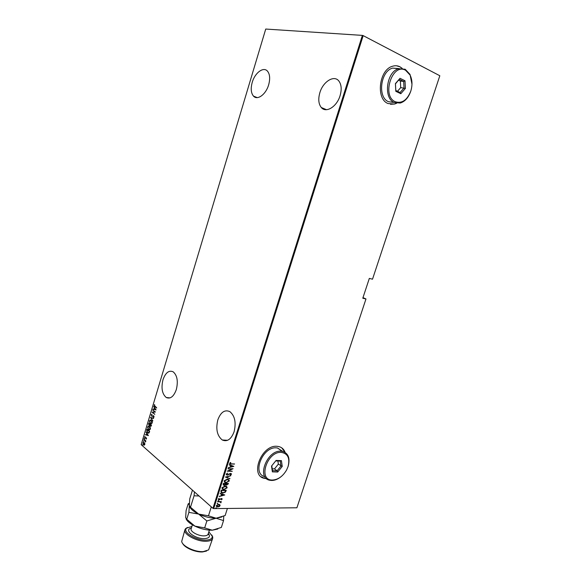 <?xml version="1.0" encoding="UTF-8"?>
<svg xmlns="http://www.w3.org/2000/svg" width="581" height="581" viewBox="0 0 581 581"><rect width="100%" height="100%" fill="white"/><g stroke="black" fill="none" stroke-linecap="round" stroke-linejoin="round"><path stroke-width="0.87" d="M162.97 379.778C161.024 388.093 162.128 394.012 166.282 397.527C170.415 399.234 173.763 396.569 176.333 389.539C178.28 381.238 177.212 375.326 173.145 371.796C168.918 370.003 165.527 372.668 162.97 379.778M252.227 82.371C250.571 88.479 250.992 93.054 253.483 96.105C257.368 100.673 265.909 94.492 268.64 84.862C270.296 78.791 269.911 74.223 267.492 71.165C263.498 66.35 254.87 72.85 252.227 82.371M319.87 92.655C318.061 99.024 318.533 103.97 321.286 107.5C325.926 113.411 336.82 106.802 340.067 95.727C341.868 89.423 341.454 84.506 338.817 80.962C334.024 74.673 322.985 81.71 319.87 92.655M217.831 419.852C215.638 429.09 217.12 435.801 222.269 439.991C227.236 442.083 231.18 439.33 234.099 431.734C236.285 422.54 234.869 415.843 229.865 411.631C224.753 409.394 220.744 412.132 217.831 419.852M285.133 452.417C283.877 449.084 281.574 447.094 278.212 446.448L277.064 446.317C261.479 444.567 249.365 476.086 264.66 478.395L266.526 478.621M261.167 476.769L264.558 478.316L266.439 478.541M402.226 68.362L399.939 66.786C397.636 65.631 395.203 65.442 392.633 66.219C379.044 69.509 375.617 99.002 388.035 103.534L394.535 104.057L396.656 103.265M402.096 68.355L399.808 66.771L396.547 65.791M362.377 35.39L265.735 29.05L141.176 444.654L212.966 508.346L362.377 35.39L363.176 35.623L213.692 508.6L296.898 507.787L365.979 298.954L362.987 297.625M144.756 443.434L144.807 444.603L143.725 445.104L142.817 442.845L143.899 442.33L144.756 443.434M143.943 439.229L145.875 440.914L145.504 442.01L143.943 439.229M146.572 438.742L146.114 439.105L146.107 437.936L144.945 438.089L144.589 436.934L145.047 436.505L145.01 437.813L146.1 437.609L146.572 438.742M146.681 430.085L146.971 429.127L149.637 431.385L149.063 432.91L147.509 432.758L146.681 430.085L147.189 429.315M148.809 422.997L151.488 425.227L151.314 425.815L150.523 426.323L149.891 425.394L149.026 425.43L148.809 422.997M150.494 417.39L153.587 418.255L150.995 417.848L152.759 421.007L150.494 417.39M152.68 410.092L155.468 411.994L152.709 412.365L154.757 414.355L152.055 412.169L154.807 411.798L152.985 410.004M154.931 406.322L156.659 408.022L154.822 406.569L154.096 405.088L154.633 404.587L154.364 405.327L154.931 406.322M156.093 409.91L152.963 409.155L154.045 409.126L154.437 407.818L153.783 406.409L156.093 409.91M151.205 414.718L152.069 414.268L151.481 414.95L151.83 415.974L153.631 415.778L154.038 417.035L153.34 417.463L153.558 416.054L151.67 416.185L151.205 414.718L152.069 414.268M151.278 420.288L152.229 423.055L150.653 423.738L149.397 420.746L151.278 420.288M149.433 426.439L150.377 429.221L148.838 429.896L147.559 426.875L149.433 426.439M148.373 435.597L145.294 434.711L146.361 434.726L146.746 433.433L146.114 431.988L148.373 435.597L145.294 434.711M144.429 438.394L144.328 438.967L144.429 438.394M143.689 440.848L143.587 441.422L143.689 440.848M142.498 444.821L142.403 445.395L142.2 444.893M365.979 298.954L362.784 298.227L369.334 278.401L372.515 279.192L439.824 75.748L363.176 35.623M219.8 504.678L220.097 505.659L219.182 506.639L217.12 506.93L216.285 505.681L218.609 504.33L219.8 504.678M217.643 501.592L221.325 501.577L220.693 501.875L220.86 502.841L220.163 501.969L217.643 501.592M222.167 499.123L221.434 499.798L221.339 498.759L218.855 499.754L218.383 499.043L219.117 498.309L218.841 499.035L219.284 499.5L221.739 498.498L222.167 499.123L221.434 499.798M220.896 491.315L221.23 490.241L226.256 490.284L225.508 492.071L222.792 493.095L221.906 493L220.896 491.315M223.409 483.356L228.427 483.428L226.648 485.128L225.704 484.728L224.201 485.396L223.119 484.285L223.409 483.356M225.406 477.052L230.897 475.657L226.365 477.11L229.923 478.729L225.406 477.052M227.999 468.852L233.104 468.693L228.42 470.915L232.269 471.322L227.265 471.184L231.942 468.961L227.999 468.852M231.282 463.856L234.601 463.965L230.199 464.066L229.633 463.275L230.483 462.454L230.81 462.65L230.141 463.318L231.282 463.856M233.838 466.369L228.333 467.792L230.199 467.03L230.664 465.57L229.313 464.706L233.838 466.369M226.205 474.111L227.636 473.094L226.721 474.125L227.171 474.8L230.57 473.392L231.47 474.249L230.345 475.12L230.969 474.198L230.497 473.689L227.258 475.127L226.205 474.111M227.258 479.129L228.006 479.216L229.342 480.945L226.14 482.717L225.355 482.629L224.063 480.886L227.258 479.129M225.079 486.007L225.878 486.101L227.171 487.808L223.968 489.594L223.126 489.492L221.884 487.779L225.079 486.007M224.767 494.968L219.248 496.515L221.121 495.716L221.579 494.271L220.214 493.458L224.767 494.968M218.354 500.473L218.681 500.764L218.028 501.047L218.354 500.473M217.483 503.226L217.81 503.524L217.156 503.807L217.483 503.226M216.074 507.685L216.401 507.983L215.74 508.266L216.074 507.685M213.692 508.6L212.966 508.346M390.476 104.282L394.405 104.043L396.525 103.244M285.031 452.359L281.749 447.857M234.31 464.11L229.72 463.812M230.584 462.512L230.287 463.093M230.083 462.934L230.141 463.318M229.938 463.159L230.178 463.587M233.613 466.289L228.406 467.567M229.234 464.953L230.664 465.57M232.872 466.376L230.933 465.577L230.766 466.892L232.872 466.376L231.129 465.737L230.766 466.892M232.705 468.685L228.42 470.915M232.073 471.162L227.461 471.031M228.05 468.7L231.942 468.961M227.599 473.232L226.721 474.125M226.525 473.965L226.786 474.575M231.173 473.537L231.47 474.249M231.274 474.081L230.199 474.938M230.294 473.53L229.778 473.9M229.575 473.74L229.132 474.35M228.936 474.19L227.258 475.127M227.055 474.96L226.358 474.779M230.592 475.824L226.365 477.11M229.8 478.323L229.923 478.729M229.72 478.562L225.421 477.045M228.834 479.565L229.342 480.945M229.146 480.785L226.14 482.717M225.944 482.557L224.375 482.121M228.369 479.753L226.968 479.267L224.389 480.719L224.825 481.932M226.241 482.419L228.827 480.952L227.752 479.492L224.586 480.879L225.624 482.346L226.241 482.419M228.18 483.428L228.224 484.082M228.021 483.922L226.648 485.128M226.445 484.968L225.755 484.808M224.201 485.396L225.704 484.728M224.005 485.229L223.235 485.041M223.496 483.944L224.295 485.099L225.704 483.69L223.634 483.501L223.685 484.837M225.958 483.733L226.735 484.83L227.825 483.719L226.016 483.53L226.14 484.583M226.016 483.53L226.154 483.9M227.825 483.719L226.22 483.697M223.634 483.501L223.692 484.104M225.704 483.69L223.838 483.661M226.677 486.45L227.171 487.808M226.968 487.641L223.968 489.594M223.765 489.427L222.174 488.984M226.205 486.631L224.789 486.144L222.211 487.604L222.632 488.803M224.063 489.296L226.655 487.815L225.617 486.384L222.407 487.771L223.402 489.217L224.063 489.296M226.002 490.284L226.031 490.981M225.835 490.814L225.508 492.071M225.312 491.904L222.792 493.095M222.596 492.928L221.02 492.535M221.143 491.78L222.886 492.797L225.087 491.889L225.646 490.575L221.455 490.379L221.143 491.78L221.535 492.361M225.646 490.575L221.659 490.546L221.339 491.947M224.513 494.889L219.327 496.276M220.141 493.69L221.579 494.271M223.794 495.005L221.848 494.257L221.681 495.571L223.794 495.005L222.044 494.424L221.681 495.571M220.78 498.672L219.821 499.675M219.625 499.507L219.211 499.798M219.015 499.631L218.441 499.5M219.182 498.353L218.841 499.035M218.645 498.868L218.855 499.29M221.927 498.563L221.971 498.956M218.485 500.597L218.165 501.069M220.795 501.94L221.085 502.543M220.889 502.376L220.86 502.841M220.41 502.064L220.032 501.94M219.836 501.773L217.606 501.715M217.614 503.349L217.294 503.821M219.741 504.635L220.097 505.659M219.901 505.485L219.182 506.639M218.986 506.472L217.759 507.002M217.563 506.835L216.43 506.53M219.327 504.831L218.318 504.461L216.546 505.506L216.844 506.334M217.853 506.712L219.647 505.659L218.993 504.686L216.735 505.681L217.853 506.712M216.205 507.809L215.885 508.281M156.71 407.869L154.096 405.088M154.364 405.117L154.684 404.703M156.086 409.932L152.963 409.155M154.437 407.818L154.045 409.126M154.706 407.84L153.696 406.7M155.555 409.525L154.945 408.196L154.357 409.213L155.555 409.525L154.669 408.174M154.807 414.195L152.055 412.169M152.345 412.132L154.807 411.798M155.076 411.82L152.948 410.113M152.324 416.047L153.391 415.64M153.602 417.441L153.246 417.078M153.98 416.25L153.558 416.054M153.834 416.076L153.457 415.989M152.229 416.359L151.67 416.185M151.939 416.207L151.561 415.684M151.445 415.292L151.474 414.74M153.515 418.494L150.995 417.848M152.839 420.731L150.472 417.456M151.314 423.905L150.326 423.513M150.602 423.527L149.869 422.561M149.629 421.791L149.397 420.746M149.673 420.76L150.595 419.932M152.128 421.508L150.69 420.281M151.213 423.542L152.222 422.859L152.207 421.755M150.406 423.244L151.946 422.837L150.966 420.39L149.68 420.956L150.406 423.244M150.9 426.389L150.363 426.214M150.632 426.229L150.268 425.742M149.586 425.619L149.026 425.43M149.295 425.452L148.889 424.864M148.794 424.551L148.562 423.825M148.83 423.839L149.034 423.179M149.499 425.263L150.268 424.341L149.005 423.491L149.201 425.234L150 424.319L149.005 423.491M150.784 426.026L151.409 425.285L150.268 424.551L150.537 426.011L151.133 425.27L150.268 424.551M149.484 430.056L148.482 429.657M148.758 429.671L148.053 428.756M147.777 427.885L147.559 426.875M147.835 426.897L148.736 426.076M150.189 427.463L148.83 426.425M149.375 429.7L150.37 429.018L150.385 428.037M148.562 429.388L150.101 429.003L149.099 426.534L147.835 427.093L148.562 429.388M148.554 433.194L147.509 432.758M147.777 432.78L146.957 430.1M148.416 432.823L149.128 432.554L149.557 431.436L147.16 429.628L146.855 430.928L147.589 432.496L148.852 432.54L149.281 431.422L147.16 429.628M146.746 433.433L146.361 434.726M147.022 433.448L146.027 432.279M147.85 435.191L147.254 433.818L146.673 434.828L147.85 435.191L146.978 433.804M146.441 437.994L146.027 437.907M145.395 438.219L144.945 438.089M144.531 438.924L144.124 438.466M145.577 440.928L145.156 440.688M145.432 440.703L143.863 439.49M143.391 440.921L143.529 441.378M144.211 445.199L143.449 444.908M143.718 444.923L143.304 444.385M143.086 442.853L143.681 442.25M144.596 443.078L143.747 442.591M144.132 444.85L144.865 444.32M143.522 444.639L144.575 444.392L143.885 442.642L143.049 443.049L143.522 444.639M142.468 444.908L142.338 445.351M191.883 526.488L186.646 528.093C181.875 531.855 196.356 540.802 206.328 540.09C210.511 539.807 212.479 538.5 212.225 536.161L208.848 531.811M211.84 535.05L212.762 537.062L212.682 538.413C212.05 540.105 209.995 541.049 206.524 541.245C197.141 541.906 182.884 534.171 184.961 529.669L185.695 528.528L187.576 527.432M206.611 551.028L202.573 551.935C195.579 552.451 184.78 547.861 182.703 543.533M184.961 529.669L181.7 541.427C182.26 546.184 194.998 552.255 203.241 551.616L208.601 549.909L212.682 538.413M227.396 508.462L225.145 515.529L216.074 518.223L208.485 515.805L198.644 514.076L190.495 507.242L194.061 495.789L199.036 495.985M208.485 515.805L211.302 506.872M190.495 507.242L189.326 505.514L189.755 498.818L192.449 490.146M194.439 491.904L194.061 495.789M221.789 517.01L216.074 518.223C210.467 518.208 204.657 516.829 198.644 514.076C194.069 511.839 191.127 509.508 189.813 507.082M189.326 503.299L188.193 503.821L188.796 503.916L189.326 505.514L188.898 512.362L198.644 514.076L206.858 520.961L216.074 518.223L223.532 520.598L223.736 516.204M217.802 529.015L212.276 530.213C206.662 530.257 200.859 528.899 194.867 526.117C190.379 523.895 187.467 521.549 186.145 519.094M223.532 520.598L221.354 527.432L212.276 530.213L204.672 527.904L194.867 526.117L186.748 519.261L185.659 517.693L186.094 510.568L188.193 503.821M186.748 519.261L188.898 512.362M204.672 527.904L206.858 520.961M272.424 480.051C278.125 479.71 282.853 476.347 286.615 469.964L288.074 466.528C290.093 458.264 287.871 453.558 281.407 452.396C267.042 451.009 257.543 480.538 272.424 480.051M280.783 476.899C277.747 479.281 274.704 480.465 271.647 480.465L269.925 480.269C256.119 478.25 267.078 449.694 281.146 451.205L282.221 451.321C288.278 453.093 290.275 458.046 288.198 466.165L288.031 466.659M282.765 451.43L277.507 447.987L276.433 447.871C262.706 446.331 251.638 473.914 264.849 476.623M276.077 460.45L281.429 460.66L282.235 466.434L277.733 472.019L272.373 471.866L271.523 466.078L276.077 460.45M272.228 468.816L274.501 468.882L277.093 470.806L280.95 466.027L280.26 461.082L275.706 460.9M274.501 468.882L278.35 464.117L282.235 466.434M271.777 465.759L272.504 470.675L277.093 470.806L277.733 472.019M278.35 464.117L277.9 460.987M272.504 470.675L272.373 471.866M281.429 460.66L280.26 461.082M395.32 101.748C401.958 103.752 407.107 100.208 410.782 91.108C412.561 85.24 412.343 79.902 410.113 75.102L405.553 70.25C392.226 62.552 381.376 96.272 395.32 101.748M410.92 90.672L410.716 91.319C408.479 97.615 404.993 101.522 400.258 103.04L394.361 102.568C383.169 98.429 386.38 71.703 398.639 68.74L405.182 69.248L410.012 74.39L411.973 84.216M399.162 68.594L392.669 68.108C380.446 71.042 377.316 97.564 388.5 101.69L393.206 102.401M400.033 78.312L405.015 80.781L405.378 88.457L400.81 93.708L395.814 91.319L395.407 83.599L400.033 78.312L395.458 83.867L395.814 90.476L400.091 92.524L404.013 88.029L403.693 81.449L399.423 79.336M397.498 91.282L400.708 87.6L405.378 88.457M400.708 87.6L400.382 81.049L403.693 81.449L405.015 80.781M400.382 81.049L398.668 80.2M395.814 90.476L395.814 91.319M400.091 92.524L400.81 93.708M192.405 524.81L191.156 528.804C189.907 531.55 198.586 536.234 204.309 535.864C206.451 535.755 207.715 535.188 208.107 534.15L208.354 534.629L208.172 533.924M208.318 533.474C210.569 536.445 209.392 538.159 204.781 538.616C195.114 539.262 183.066 529.698 191.36 528.151M170.073 397.883L166.282 397.527M257.209 97.608L253.483 96.105M326.493 109.7L321.286 107.5M227.607 440.296L222.269 439.991M186.646 528.093L185.695 528.528M189.304 503.676L188.796 503.916M208.107 534.15L209.378 530.133M212.225 536.161L212.762 537.062M288.074 466.528L288.198 466.165M282.221 451.321L277.507 447.987M410.113 75.102L410.012 74.39M398.639 68.74L392.669 68.108"/></g></svg>
